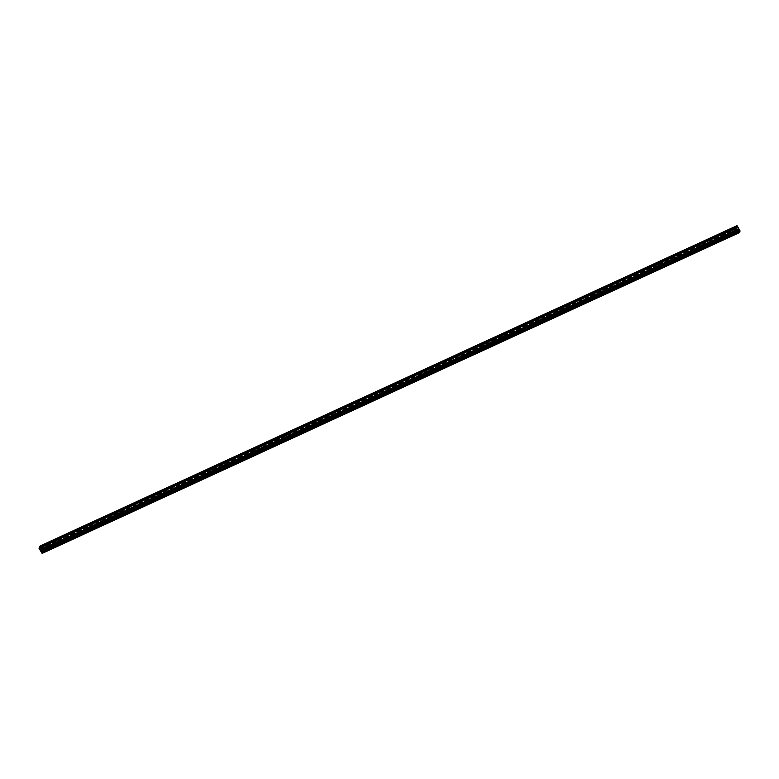 <?xml version="1.0" encoding="UTF-8"?>
<svg xmlns="http://www.w3.org/2000/svg" width="779" height="779" viewBox="0 0 779 779"><rect width="100%" height="100%" fill="white"/><g stroke="black" fill="none" stroke-linecap="round" stroke-linejoin="round"><path stroke-width="0.58" stroke-dasharray="3.9 2.92" d="M733.867 230.691L734.899 229.883L733.867 230.691M733.205 227.731L731.578 229.007L733.205 227.731M726.895 233.895L727.937 233.087L726.895 233.895M726.242 230.935L724.616 232.21L726.242 230.935M719.932 237.098L720.964 236.28L719.932 237.098M719.27 234.138L717.644 235.414L719.27 234.138M712.96 240.302L713.992 239.484L712.96 240.302M712.308 237.342L710.682 238.617L712.308 237.342M705.998 243.496L707.03 242.688L705.998 243.496M705.336 240.545L703.71 241.821L705.336 240.545M699.026 246.7L700.058 245.891L699.026 246.7M698.374 243.749L696.738 245.015L698.374 243.749M692.054 249.903L693.096 249.095L692.054 249.903M691.401 246.953L689.775 248.219L691.401 246.953M685.092 253.107L686.124 252.299L685.092 253.107M684.439 250.156L682.803 251.422L684.429 250.156M678.12 256.31L679.161 255.502L678.12 256.31M677.467 253.36L675.841 254.626L677.467 253.36M671.157 259.514L672.189 258.706L671.157 259.514M670.495 256.564L668.869 257.83L670.495 256.564M670.495 256.554L668.869 257.83L670.495 256.554M664.185 262.718L665.227 261.91L664.185 262.718M663.533 259.767L661.907 261.033L663.533 259.758M657.223 265.921L658.255 265.113L657.223 265.921M656.561 262.971L654.935 264.237L656.561 262.961M650.251 269.125L651.283 268.317L650.251 269.125M649.598 266.175L647.972 267.44L649.598 266.165M643.288 272.329L644.321 271.52L643.288 272.329M642.626 269.368L641 270.644L642.626 269.368M636.316 275.532L637.349 274.724L636.316 275.532M635.664 272.572L634.028 273.848L635.664 272.572M629.344 278.736L630.386 277.928L629.344 278.736M628.692 275.776L627.066 277.051L628.692 275.776M622.382 281.94L623.414 281.131L622.382 281.94M621.73 278.979L620.094 280.255L621.72 278.979M615.41 285.143L616.452 284.335L615.41 285.143M614.758 282.183L613.131 283.459L614.758 282.183M608.448 288.347L609.48 287.539L608.448 288.347M607.786 285.387L606.159 286.662L607.786 285.387M601.476 291.55L602.518 290.742L601.476 291.55M600.823 288.59L599.197 289.866L600.823 288.59M594.513 294.754L595.546 293.946L594.513 294.754M593.851 291.794L592.225 293.07L593.851 291.794M587.541 297.958L588.573 297.14L587.541 297.958M586.889 294.998L585.263 296.273L586.889 294.998M580.579 301.161L581.611 300.343L580.579 301.161M579.917 298.201L578.291 299.477L579.917 298.201M573.607 304.355L574.639 303.547L573.607 304.355M572.954 301.405L571.328 302.68L572.945 301.405M566.635 307.559L567.677 306.751L566.635 307.559M565.982 304.608L564.356 305.874L565.982 304.608M559.673 310.763L560.705 309.954L559.673 310.763M559.01 307.812L557.384 309.078L559.01 307.812M552.701 313.966L553.742 313.158L552.701 313.966M552.048 311.016L550.422 312.282L552.048 311.016M545.738 317.17L546.77 316.362L545.738 317.17M545.076 314.219L543.45 315.485L545.076 314.21M538.766 320.373L539.798 319.565L538.766 320.373M538.114 317.423L536.488 318.689L538.114 317.423M538.114 317.413L536.488 318.689L538.114 317.413M531.804 323.577L532.836 322.769L531.804 323.577M531.142 320.627L529.516 321.893L531.142 320.617M524.832 326.781L525.864 325.973L524.832 326.781M524.179 323.83L522.543 325.096L524.179 323.821M517.86 329.984L518.902 329.176L517.86 329.984M517.207 327.034L515.581 328.3L517.207 327.024M510.897 333.188L511.93 332.38L510.897 333.188M510.245 330.228L508.609 331.503L510.235 330.228M503.925 336.392L504.967 335.583L503.925 336.392M503.273 333.431L501.647 334.707L503.273 333.431M496.963 339.595L497.995 338.787L496.963 339.595M496.301 336.635L494.675 337.911L496.301 336.635M489.991 342.799L491.033 341.991L489.991 342.799M489.339 339.839L487.712 341.114L489.339 339.839M483.029 346.003L484.061 345.194L483.029 346.003M482.367 343.042L480.74 344.318L482.367 343.042M476.057 349.206L477.089 348.398L476.057 349.206M475.404 346.246L473.778 347.522L475.404 346.246M469.094 352.41L470.127 351.602L469.094 352.41M468.432 349.45L466.806 350.725L468.432 349.45M462.122 355.613L463.154 354.805L462.122 355.613M461.47 352.653L459.834 353.919L461.47 352.653M455.15 358.817L456.192 357.999L455.15 358.817M454.498 355.857L452.872 357.133L454.498 355.857M448.188 362.021L449.22 361.203L448.188 362.021M447.536 359.061L445.9 360.336L447.526 359.061M441.216 365.215L442.258 364.406L441.216 365.215M440.563 362.264L438.937 363.54L440.563 362.264M434.254 368.418L435.286 367.61L434.254 368.418M433.591 365.468L431.965 366.734L433.591 365.468M427.281 371.622L428.323 370.814L427.281 371.622M426.629 368.671L425.003 369.937L426.629 368.671M420.319 374.826L421.351 374.017L420.319 374.826M419.657 371.875L418.031 373.141L419.657 371.875M413.347 378.029L414.379 377.221L413.347 378.029M412.695 375.079L411.069 376.345L412.695 375.069M406.385 381.233L407.417 380.425L406.385 381.233M405.723 378.282L404.097 379.548L405.723 378.282M405.723 378.273L404.097 379.548L405.723 378.273M399.413 384.437L400.445 383.628L399.413 384.437M398.76 381.486L397.124 382.752L398.751 381.476M392.441 387.64L393.483 386.832L392.441 387.64M391.788 384.69L390.162 385.956L391.788 384.68M385.478 390.844L386.511 390.036L385.478 390.844M384.826 387.884L383.19 389.159L384.816 387.884M378.506 394.047L379.548 393.239L378.506 394.047M377.854 391.087L376.228 392.363L377.854 391.087M371.544 397.251L372.576 396.443L371.544 397.251M370.882 394.291L369.256 395.566L370.882 394.291M364.572 400.455L365.614 399.646L364.572 400.455M363.92 397.494L362.293 398.77L363.92 397.494M357.61 403.658L358.642 402.85L357.61 403.658M356.948 400.698L355.321 401.974L356.948 400.698M350.638 406.862L351.67 406.054L350.638 406.862M349.985 403.902L348.349 405.177L349.985 403.902M343.675 410.066L344.707 409.257L343.675 410.066M343.013 407.105L341.387 408.381L343.013 407.105M336.703 413.269L337.735 412.461L336.703 413.269M336.051 410.309L334.425 411.585L336.041 410.309M329.731 416.473L330.773 415.665L329.731 416.473M329.079 413.513L327.453 414.788L329.079 413.513M322.769 419.677L323.801 418.859L322.769 419.677M322.107 416.716L320.481 417.992L322.107 416.716M315.797 422.87L316.839 422.062L315.797 422.87M315.144 419.92L313.518 421.196L315.144 419.92M308.835 426.074L309.867 425.266L308.835 426.074M308.172 423.124L306.546 424.389L308.172 423.124M301.863 429.278L302.895 428.469L301.863 429.278M301.21 426.327L299.584 427.593L301.21 426.327M294.9 432.481L295.932 431.673L294.9 432.481M294.238 429.531L292.612 430.797L294.238 429.531M287.928 435.685L288.96 434.877L287.928 435.685M287.276 432.734L285.64 434L287.276 432.734M280.956 438.889L281.998 438.08L280.956 438.889M280.304 435.938L278.678 437.204L280.304 435.928M273.994 442.092L275.026 441.284L273.994 442.092M273.341 439.142L271.705 440.408L273.341 439.142M273.332 439.132L271.705 440.408L273.332 439.132M267.022 445.296L268.064 444.488L267.022 445.296M266.369 442.345L264.743 443.611L266.369 442.336M260.059 448.5L261.092 447.691L260.059 448.5M259.397 445.549L257.771 446.815L259.397 445.539M253.087 451.703L254.129 450.895L253.087 451.703M252.435 448.743L250.809 450.019L252.435 448.743M246.125 454.907L247.157 454.099L246.125 454.907M245.463 451.947L243.837 453.222L245.463 451.947M239.153 458.11L240.185 457.302L239.153 458.11M238.501 455.15L236.874 456.426L238.501 455.15M232.191 461.314L233.223 460.506L232.191 461.314M231.529 458.354L229.902 459.629L231.529 458.354M225.219 464.518L226.251 463.709L225.219 464.518M224.566 461.558L222.93 462.833L224.566 461.558M218.247 467.721L219.288 466.913L218.247 467.721M217.594 464.761L215.968 466.037L217.594 464.761M211.284 470.925L212.316 470.117L211.284 470.925M210.632 467.965L208.996 469.24L210.622 467.965M204.312 474.129L205.354 473.32L204.312 474.129M203.66 471.168L202.034 472.444L203.66 471.168M197.35 477.332L198.382 476.514L197.35 477.332M196.688 474.372L195.062 475.648L196.688 474.372M190.378 480.536L191.42 479.718L190.378 480.536M189.725 477.576L188.099 478.851L189.725 477.576M183.416 483.73L184.448 482.922L183.416 483.73M182.753 480.779L181.127 482.055L182.753 480.779M176.444 486.933L177.476 486.125L176.444 486.933M175.791 483.983L174.165 485.249L175.791 483.983M169.481 490.137L170.513 489.329L169.481 490.137M168.819 487.187L167.193 488.452L168.819 487.187M162.509 493.341L163.541 492.532L162.509 493.341M161.857 490.39L160.231 491.656L161.847 490.39M155.537 496.544L156.579 495.736L155.537 496.544M154.885 493.594L153.259 494.86L154.885 493.584M148.575 499.748L149.607 498.94L148.575 499.748M147.913 496.798L146.286 498.063L147.913 496.788M141.603 502.952L142.645 502.143L141.603 502.952M140.95 500.001L139.324 501.267L140.95 500.001M140.95 499.991L139.324 501.267L140.95 499.991M134.64 506.155L135.673 505.347L134.64 506.155M133.978 503.205L132.352 504.471L133.978 503.195M127.668 509.359L128.71 508.551L127.668 509.359M127.016 506.408L125.39 507.674L127.016 506.399M120.706 512.563L121.738 511.754L120.706 512.563M120.044 509.602L118.418 510.878L120.044 509.602M113.734 515.766L114.766 514.958L113.734 515.766M113.082 512.806L111.446 514.082L113.082 512.806M106.762 518.97L107.804 518.162L106.762 518.97M106.11 516.01L104.483 517.285L106.11 516.01M99.8 522.173L100.832 521.365L99.8 522.173M99.147 519.213L97.511 520.489L99.137 519.213M92.828 525.377L93.87 524.569L92.828 525.377M92.175 522.417L90.549 523.692L92.175 522.417M85.865 528.581L86.897 527.773L85.865 528.581M85.203 525.621L83.577 526.896L85.203 525.621M78.893 531.784L79.935 530.976L78.893 531.784M78.241 528.824L76.615 530.1L78.241 528.824M71.931 534.988L72.963 534.18L71.931 534.988M71.269 532.028L69.643 533.303L71.269 532.028M64.959 538.192L65.991 537.374L64.959 538.192M64.306 535.231L62.68 536.507L64.306 535.231M57.997 541.395L59.029 540.577L57.997 541.395M57.334 538.435L55.708 539.711L57.334 538.435M51.024 544.589L52.057 543.781L51.024 544.589M50.372 541.639L48.736 542.905L50.372 541.639M44.052 547.793L45.094 546.985L44.052 547.793M43.4 544.842L41.774 546.108L43.4 544.842M43.945 547.988L45.572 546.722L43.945 547.988M42.884 546.118L44.51 544.842L42.884 546.118M50.908 544.784L52.534 543.518L50.908 544.784M49.846 542.914L51.472 541.639L49.846 542.914M57.88 541.58L59.506 540.314L57.88 541.58M56.818 539.711L58.444 538.435L56.818 539.711M64.842 538.377L66.468 537.111L64.842 538.377M63.781 536.507L65.407 535.231L63.781 536.507M71.814 535.173L73.44 533.907L71.814 535.173M70.753 533.303L72.379 532.028L70.753 533.303M78.776 531.979L80.403 530.703L78.776 531.979M77.715 530.1L79.341 528.824L77.715 530.1M85.748 528.775L87.375 527.5L85.748 528.775M84.687 526.896L86.313 525.621L84.687 526.896M92.711 525.572L94.347 524.296L92.711 525.572M91.649 523.692L93.285 522.417L91.649 523.692M99.683 522.368L101.309 521.093L99.683 522.368M98.621 520.489L100.248 519.213L98.621 520.489M106.655 519.165L108.281 517.889L106.655 519.165M105.593 517.285L107.22 516.019L105.593 517.285M113.617 515.961L115.243 514.685L113.617 515.961M112.556 514.082L114.182 512.816L112.556 514.082M120.589 512.757L122.215 511.482L120.589 512.757M119.528 510.878L121.154 509.612L119.528 510.878M127.552 509.554L129.178 508.278L127.552 509.554M126.49 507.674L128.116 506.408L126.49 507.674M134.524 506.35L136.15 505.074L134.524 506.35M133.462 504.471L135.088 503.205L133.462 504.471M141.486 503.146L143.112 501.871L141.486 503.146M140.424 501.267L142.051 500.001L140.424 501.267M148.458 499.943L150.084 498.667L148.458 499.943M147.397 498.063L149.023 496.798L147.397 498.063M155.42 496.739L157.056 495.473L155.42 496.739M154.359 494.86L155.995 493.594L154.359 494.86M162.392 493.535L164.018 492.27L162.392 493.535M161.331 491.666L162.957 490.39L161.331 491.666M169.364 490.332L170.99 489.066L169.364 490.332M168.303 488.462L169.929 487.187L168.303 488.462M176.327 487.128L177.953 485.862L176.327 487.128M175.265 485.259L176.891 483.983L175.265 485.259M183.299 483.925L184.925 482.659L183.299 483.925M182.237 482.055L183.863 480.779L182.237 482.055M190.261 480.721L191.887 479.455L190.261 480.721M189.2 478.851L190.826 477.576L189.2 478.851M197.233 477.517L198.859 476.251L197.233 477.517M196.172 475.648L197.798 474.372L196.172 475.648M204.195 474.323L205.822 473.048L204.195 474.323M203.134 472.444L204.76 471.168L203.134 472.444M211.167 471.12L212.794 469.844L211.167 471.12M210.106 469.24L211.732 467.965L210.106 469.24M218.13 467.916L219.766 466.64L218.13 467.916M217.068 466.037L218.704 464.761L217.068 466.037M225.102 464.712L226.728 463.437L225.102 464.712M224.04 462.833L225.667 461.558L224.04 462.833M232.074 461.509L233.7 460.233L232.074 461.509M231.012 459.629L232.639 458.354L231.012 459.629M239.036 458.305L240.662 457.03L239.036 458.305M237.975 456.426L239.601 455.16L237.975 456.426M246.008 455.102L247.634 453.826L246.008 455.102M244.947 453.222L246.573 451.956L244.947 453.222M252.971 451.898L254.597 450.622L252.971 451.898M251.909 450.019L253.535 448.753L251.909 450.019M259.943 448.694L261.569 447.419L259.943 448.694M258.881 446.815L260.507 445.549L258.881 446.815M266.905 445.491L268.531 444.215L266.905 445.491M265.843 443.611L267.47 442.345L265.843 443.611M273.877 442.287L275.503 441.011L273.877 442.287M272.816 440.408L274.442 439.142L272.816 440.408M280.849 439.083L282.475 437.817L280.849 439.083M279.788 437.204L281.414 435.938L279.788 437.204M287.811 435.88L289.437 434.614L287.811 435.88M286.75 434L288.376 432.734L286.75 434M294.783 432.676L296.409 431.41L294.783 432.676M293.722 430.806L295.348 429.531L293.722 430.806M301.746 429.472L303.372 428.207L301.746 429.472M300.684 427.603L302.31 426.327L300.684 427.603M308.718 426.269L310.344 425.003L308.718 426.269M307.656 424.399L309.282 423.124L307.656 424.399M315.68 423.065L317.306 421.799L315.68 423.065M314.619 421.196L316.245 419.92L314.619 421.196M322.652 419.862L324.278 418.596L322.652 419.862M321.591 417.992L323.217 416.716L321.591 417.992M329.614 416.658L331.25 415.392L329.614 416.658M328.553 414.788L330.189 413.513L328.553 414.788M336.586 413.464L338.213 412.188L336.586 413.464M335.525 411.585L337.151 410.309L335.525 411.585M343.558 410.26L345.185 408.985L343.558 410.26M342.497 408.381L344.123 407.105L342.497 408.381M350.521 407.057L352.147 405.781L350.521 407.057M349.459 405.177L351.086 403.902L349.459 405.177M357.493 403.853L359.119 402.577L357.493 403.853M356.431 401.974L358.058 400.698L356.431 401.974M364.455 400.649L366.081 399.374L364.455 400.649M363.394 398.77L365.02 397.494L363.394 398.77M371.427 397.446L373.053 396.17L371.427 397.446M370.366 395.566L371.992 394.301L370.366 395.566M378.39 394.242L380.016 392.967L378.39 394.242M377.328 392.363L378.954 391.097L377.328 392.363M385.362 391.039L386.988 389.763L385.362 391.039M384.3 389.159L385.926 387.893L384.3 389.159M392.324 387.835L393.96 386.559L392.324 387.835M391.262 385.956L392.898 384.69L391.262 385.956M399.296 384.631L400.922 383.356L399.296 384.631M398.235 382.752L399.861 381.486L398.235 382.752M406.268 381.428L407.894 380.152L406.268 381.428M405.207 379.548L406.833 378.282L405.207 379.548M413.23 378.224L414.856 376.958L413.23 378.224M412.169 376.345L413.795 375.079L412.169 376.345M420.202 375.02L421.828 373.754L420.202 375.02M419.141 373.151L420.767 371.875L419.141 373.151M427.165 371.817L428.791 370.551L427.165 371.817M426.103 369.947L427.729 368.671L426.103 369.947M434.137 368.613L435.763 367.347L434.137 368.613M433.075 366.743L434.701 365.468L433.075 366.743M441.099 365.409L442.725 364.144L441.099 365.409M440.038 363.54L441.664 362.264L440.038 363.54M448.071 362.206L449.697 360.94L448.071 362.206M447.01 360.336L448.636 359.061L447.01 360.336M455.043 359.002L456.669 357.736L455.043 359.002M453.972 357.133L455.608 355.857L453.972 357.133M462.005 355.799L463.632 354.533L462.005 355.799M460.944 353.929L462.57 352.653L460.944 353.929M468.977 352.605L470.604 351.329L468.977 352.605M467.916 350.725L469.542 349.45L467.916 350.725M475.94 349.401L477.566 348.125L475.94 349.401M474.878 347.522L476.505 346.246L474.878 347.522M482.912 346.197L484.538 344.922L482.912 346.197M481.85 344.318L483.477 343.042L481.85 344.318M489.874 342.994L491.5 341.718L489.874 342.994M488.813 341.114L490.439 339.839L488.813 341.114M496.846 339.79L498.472 338.514L496.846 339.79M495.785 337.911L497.411 336.635L495.785 337.911M503.809 336.586L505.444 335.311L503.809 336.586M502.747 334.707L504.373 333.441L502.747 334.707M510.781 333.383L512.407 332.107L510.781 333.383M509.719 331.503L511.345 330.238L509.719 331.503M517.753 330.179L519.379 328.904L517.753 330.179M516.691 328.3L518.317 327.034L516.691 328.3M524.715 326.976L526.341 325.7L524.715 326.976M523.654 325.096L525.28 323.83L523.654 325.096M531.687 323.772L533.313 322.496L531.687 323.772M530.626 321.893L532.252 320.627L530.626 321.893M538.649 320.568L540.275 319.293L538.649 320.568M537.588 318.689L539.214 317.423L537.588 318.689M545.621 317.365L547.248 316.099L545.621 317.365M544.56 315.485L546.186 314.219L544.56 315.485M552.584 314.161L554.21 312.895L552.584 314.161M551.522 312.291L553.148 311.016L551.522 312.291M559.556 310.957L561.182 309.691L559.556 310.957M558.494 309.088L560.12 307.812L558.494 309.088M566.518 307.754L568.154 306.488L566.518 307.754M565.457 305.884L567.093 304.608L565.457 305.884M573.49 304.55L575.116 303.284L573.49 304.55M572.429 302.68L574.055 301.405L572.429 302.68M580.462 301.346L582.088 300.081L580.462 301.346M579.401 299.477L581.027 298.201L579.401 299.477M587.424 298.143L589.051 296.877L587.424 298.143M586.363 296.273L587.989 294.998L586.363 296.273M594.396 294.949L596.023 293.673L594.396 294.949M593.335 293.07L594.961 291.794L593.335 293.07M601.359 291.745L602.985 290.47L601.359 291.745M600.297 289.866L601.924 288.59L600.297 289.866M608.331 288.542L609.957 287.266L608.331 288.542M607.269 286.662L608.896 285.387L607.269 286.662M615.293 285.338L616.919 284.062L615.293 285.338M614.232 283.459L615.858 282.183L614.232 283.459M622.265 282.134L623.891 280.859L622.265 282.134M621.204 280.255L622.83 278.979L621.204 280.255M629.228 278.931L630.863 277.655L629.228 278.931M628.166 277.051L629.802 275.785L628.166 277.051M636.2 275.727L637.826 274.451L636.2 275.727M635.138 273.848L636.764 272.582L635.138 273.848M643.172 272.523L644.798 271.248L643.172 272.523M642.11 270.644L643.736 269.378L642.11 270.644M650.134 269.32L651.76 268.044L650.134 269.32M649.073 267.44L650.699 266.175L649.073 267.44M657.106 266.116L658.732 264.841L657.106 266.116M656.045 264.237L657.671 262.971L656.045 264.237M664.068 262.913L665.694 261.637L664.068 262.913M663.007 261.033L664.633 259.767L663.007 261.033M671.04 259.709L672.666 258.443L671.04 259.709M669.979 257.83L671.605 256.564L669.979 257.83M678.003 256.505L679.629 255.239L678.003 256.505M676.941 254.626L678.567 253.36L676.941 254.626M684.975 253.302L686.601 252.036L684.975 253.302M683.913 251.432L685.539 250.156L683.913 251.432M691.947 250.098L693.573 248.832L691.947 250.098M690.885 248.228L692.512 246.953L690.885 248.228M698.909 246.894L700.535 245.628L698.909 246.894M697.848 245.025L699.474 243.749L697.848 245.025M705.881 243.691L707.507 242.425L705.881 243.691M704.82 241.821L706.446 240.545L704.82 241.821M712.843 240.487L714.47 239.221L712.843 240.487M711.782 238.617L713.408 237.342L711.782 238.617M719.815 237.283L721.442 236.018L719.815 237.283M718.754 235.414L720.38 234.138L718.754 235.414M726.778 234.09L728.404 232.814L726.778 234.09M725.716 232.21L727.343 230.935L725.716 232.21M733.75 230.886L735.376 229.61L733.75 230.886M732.688 229.007L734.315 227.731L732.688 229.007M41.005 548.893L41.355 549.516M738.268 229.863L737.82 228.529L738.268 229.863M737.479 229.104L738.083 230.185L737.47 229.104M737.567 229.221L738.093 230.156L737.567 229.221M42.426 552.876L739.203 232.57M737.022 225.589L735.756 227.867L738.881 233.106M39.281 548.465L735.989 228.179M43.098 551.766L739.875 231.46M43.001 551.698L739.777 231.392M38.95 548.046L735.727 227.731M38.979 548.182L735.756 227.867M41.823 553.207L738.599 232.902M42.339 552.817L739.115 232.502M39.135 548.445L735.912 228.13M39.32 548.484L736.097 228.179M39.369 548.523L736.145 228.218M39.427 548.62L736.204 228.315M39.427 548.65L736.204 228.335M39.486 548.747L736.262 228.432M39.943 549.068L736.72 228.753M39.972 549.107L736.749 228.802M40.781 550.529L737.557 230.224M40.8 550.587L737.577 230.282M40.975 551.376L737.752 231.071M41.034 551.474L737.81 231.168L41.044 551.483M41.102 551.581L737.879 231.275M41.219 552.107L737.995 231.791M41.258 552.204L738.034 231.889M735.152 234.206L733.234 230.818M728.18 237.41L726.271 234.021M721.218 240.614L719.299 237.225M714.246 243.817L712.337 240.429M707.283 247.021L705.365 243.632M700.311 250.225L698.403 246.836M693.349 253.428L691.431 250.04M686.377 256.632L684.459 253.243M679.415 259.835L677.496 256.447M672.443 263.029L670.524 259.65M665.47 266.233L663.562 262.854M658.508 269.437L656.59 266.058M651.536 272.64L649.628 269.261M644.574 275.844L642.656 272.465M637.602 279.048L635.683 275.669M630.639 282.251L628.721 278.863M623.667 285.455L621.749 282.066M616.705 288.658L614.787 285.27M609.733 291.862L607.815 288.473M602.761 295.066L600.852 291.677M595.799 298.269L593.88 294.881M588.827 301.473L586.918 298.084M581.864 304.677L579.946 301.288M574.892 307.88L572.974 304.492M567.93 311.084L566.012 307.695M560.958 314.288L559.04 310.899M553.996 317.491L552.077 314.103M547.024 320.695L545.105 317.306M540.051 323.889L538.143 320.51M533.089 327.092L531.171 323.713M526.117 330.296L524.209 326.917M519.155 333.5L517.237 330.121M512.183 336.703L510.264 333.324M505.22 339.907L503.302 336.518M498.248 343.111L496.33 339.722M491.276 346.314L489.368 342.926M484.314 349.518L482.396 346.129M477.342 352.721L475.433 349.333M470.38 355.925L468.461 352.536M463.408 359.129L461.499 355.74M456.445 362.332L454.527 358.944M449.473 365.536L447.555 362.147M442.511 368.74L440.593 365.351M435.539 371.943L433.621 368.555M428.567 375.147L426.658 371.758M421.605 378.351L419.686 374.962M414.632 381.554L412.724 378.166M407.67 384.748L405.752 381.369M400.698 387.952L398.78 384.573M393.736 391.155L391.818 387.776M386.764 394.359L384.845 390.98M379.801 397.563L377.883 394.184M372.829 400.766L370.911 397.378M365.857 403.97L363.949 400.581M358.895 407.174L356.977 403.785M351.923 410.377L350.014 406.989M344.961 413.581L343.042 410.192M337.989 416.784L336.07 413.396M331.026 419.988L329.108 416.599M324.054 423.192L322.136 419.803M317.092 426.395L315.174 423.007M310.12 429.599L308.202 426.21M303.148 432.803L301.239 429.414M296.186 436.006L294.267 432.618M289.213 439.21L287.305 435.821M282.251 442.404L280.333 439.025M275.279 445.607L273.361 442.229M268.317 448.811L266.399 445.432M261.345 452.015L259.426 448.636M254.373 455.218L252.464 451.839M247.41 458.422L245.492 455.043M240.438 461.626L238.53 458.237M233.476 464.829L231.558 461.441M226.504 468.033L224.595 464.644M219.542 471.237L217.623 467.848M212.57 474.44L210.651 471.052M205.607 477.644L203.689 474.255M198.635 480.847L196.717 477.459M191.663 484.051L189.755 480.662M184.701 487.255L182.783 483.866M177.729 490.458L175.82 487.07M170.767 493.662L168.848 490.273M163.794 496.866L161.876 493.477M156.832 500.069L154.914 496.681M149.86 503.263L147.942 499.884M142.898 506.467L140.98 503.088M135.926 509.67L134.007 506.292M128.954 512.874L127.045 509.495M121.991 516.078L120.073 512.699M115.019 519.281L113.111 515.893M108.057 522.485L106.139 519.096M101.085 525.689L99.167 522.3M94.123 528.892L92.204 525.504M87.151 532.096L85.232 528.707M80.179 535.3L78.27 531.911M73.216 538.503L71.298 535.115M66.244 541.707L64.336 538.318M59.282 544.911L57.364 541.522M52.31 548.114L50.401 544.725M45.348 551.318L43.429 547.929M42.952 548.202L41.891 546.322M49.924 544.998L48.863 543.119M56.886 541.794L55.825 539.915M63.859 538.591L62.797 536.712M70.821 535.387L69.759 533.508M77.793 532.184L76.731 530.304M84.765 528.98L83.704 527.101M91.727 525.776L90.666 523.897M98.699 522.573L97.638 520.693M105.662 519.369L104.6 517.49M112.634 516.165L111.572 514.286M119.596 512.962L118.535 511.082M126.568 509.758L125.507 507.889M133.53 506.554L132.469 504.685M140.502 503.351L139.441 501.481M147.474 500.147L146.413 498.278M154.437 496.944L153.375 495.074M161.409 493.74L160.347 491.87M168.371 490.546L167.31 488.667M175.343 487.342L174.282 485.463M182.305 484.139L181.244 482.259M189.278 480.935L188.216 479.056M196.24 477.731L195.178 475.852M203.212 474.528L202.15 472.649M210.184 471.324L209.123 469.445M217.146 468.121L216.085 466.241M224.118 464.917L223.057 463.038M231.081 461.713L230.019 459.834M238.053 458.51L236.991 456.63M245.015 455.306L243.954 453.427M251.987 452.102L250.926 450.233M258.949 448.899L257.888 447.029M265.921 445.695L264.86 443.826M272.893 442.491L271.832 440.622M279.856 439.288L278.794 437.418M286.828 436.084L285.766 434.215M293.79 432.881L292.729 431.011M300.762 429.687L299.701 427.807M307.724 426.483L306.663 424.604M314.697 423.279L313.635 421.4M321.669 420.076L320.607 418.196M328.631 416.872L327.57 414.993M335.603 413.668L334.542 411.789M342.565 410.465L341.504 408.586M349.537 407.261L348.476 405.382M356.5 404.058L355.438 402.178M363.472 400.854L362.41 398.975M370.434 397.65L369.373 395.771M377.406 394.447L376.345 392.567M384.378 391.243L383.317 389.373M391.34 388.039L390.279 386.17M398.312 384.836L397.251 382.966M405.275 381.632L404.213 379.762M412.247 378.428L411.185 376.559M419.209 375.225L418.148 373.355M426.181 372.031L425.12 370.152M433.143 368.827L432.082 366.948M440.116 365.624L439.054 363.744M447.088 362.42L446.026 360.541M454.05 359.216L452.988 357.337M461.022 356.013L459.961 354.133M467.984 352.809L466.923 350.93M474.956 349.605L473.895 347.726M481.919 346.402L480.857 344.522M488.891 343.198L487.829 341.319M495.863 339.995L494.792 338.115M502.825 336.791L501.764 334.912M509.797 333.587L508.736 331.708M516.759 330.384L515.698 328.514M523.731 327.18L522.67 325.31M530.694 323.976L529.632 322.107M537.666 320.773L536.604 318.903M544.628 317.569L543.567 315.699M551.6 314.365L550.539 312.496M558.572 311.172L557.511 309.292M565.535 307.968L564.473 306.089M572.507 304.764L571.445 302.885M579.469 301.561L578.408 299.681M586.441 298.357L585.38 296.478M593.403 295.153L592.342 293.274M600.375 291.95L599.314 290.07M607.338 288.746L606.276 286.867M614.31 285.542L613.248 283.663M621.282 282.339L620.22 280.459M628.244 279.135L627.183 277.256M635.216 275.932L634.155 274.052M642.178 272.728L641.117 270.849M649.15 269.524L648.089 267.655M656.113 266.321L655.051 264.451M663.085 263.117L662.023 261.247M670.047 259.913L668.986 258.044M677.019 256.71L675.958 254.84M683.991 253.506L682.93 251.636M690.954 250.312L689.892 248.433M697.926 247.109L696.864 245.229M704.888 243.905L703.827 242.026M711.86 240.701L710.799 238.822M718.822 237.498L717.761 235.618M725.794 234.294L724.733 232.415M732.766 231.09L731.705 229.211M735.376 229.61L734.315 227.731M728.404 232.814L727.343 230.935M721.442 236.018L720.38 234.138M714.47 239.221L713.408 237.342M707.507 242.425L706.446 240.545M700.535 245.628L699.474 243.749M693.573 248.832L692.512 246.953M686.601 252.036L685.539 250.156M679.629 255.239L678.567 253.36M672.666 258.443L671.605 256.564M665.694 261.637L664.633 259.767M658.732 264.841L657.671 262.971M651.76 268.044L650.699 266.175M644.798 271.248L643.736 269.378M637.826 274.451L636.764 272.582M630.863 277.655L629.802 275.785M623.891 280.859L622.83 278.979M616.919 284.062L615.858 282.183M609.957 287.266L608.896 285.387M602.985 290.47L601.924 288.59M596.023 293.673L594.961 291.794M589.051 296.877L587.989 294.998M582.088 300.081L581.027 298.201M575.116 303.284L574.055 301.405M568.154 306.488L567.093 304.608M561.182 309.691L560.12 307.812M554.21 312.895L553.148 311.016M547.248 316.099L546.186 314.219M540.275 319.293L539.214 317.423M533.313 322.496L532.252 320.627M526.341 325.7L525.28 323.83M519.379 328.904L518.317 327.034M512.407 332.107L511.345 330.238M505.444 335.311L504.373 333.441M498.472 338.514L497.411 336.635M491.5 341.718L490.439 339.839M484.538 344.922L483.477 343.042M477.566 348.125L476.505 346.246M470.604 351.329L469.542 349.45M463.632 354.533L462.57 352.653M456.669 357.736L455.608 355.857M449.697 360.94L448.636 359.061M442.725 364.144L441.664 362.264M435.763 367.347L434.701 365.468M428.791 370.551L427.729 368.671M421.828 373.754L420.767 371.875M414.856 376.958L413.795 375.079M407.894 380.152L406.833 378.282M400.922 383.356L399.861 381.486M393.96 386.559L392.898 384.69M386.988 389.763L385.926 387.893M380.016 392.967L378.954 391.097M373.053 396.17L371.992 394.301M366.081 399.374L365.02 397.494M359.119 402.577L358.058 400.698M352.147 405.781L351.086 403.902M345.185 408.985L344.123 407.105M338.213 412.188L337.151 410.309M331.25 415.392L330.189 413.513M324.278 418.596L323.217 416.716M317.306 421.799L316.245 419.92M310.344 425.003L309.282 423.124M303.372 428.207L302.31 426.327M296.409 431.41L295.348 429.531M289.437 434.614L288.376 432.734M282.475 437.817L281.414 435.938M275.503 441.011L274.442 439.142M268.531 444.215L267.47 442.345M261.569 447.419L260.507 445.549M254.597 450.622L253.535 448.753M247.634 453.826L246.573 451.956M240.662 457.03L239.601 455.16M233.7 460.233L232.639 458.354M226.728 463.437L225.667 461.558M219.766 466.64L218.704 464.761M212.794 469.844L211.732 467.965M205.822 473.048L204.76 471.168M198.859 476.251L197.798 474.372M191.887 479.455L190.826 477.576M184.925 482.659L183.863 480.779M177.953 485.862L176.891 483.983M170.99 489.066L169.929 487.187M164.018 492.27L162.957 490.39M157.056 495.473L155.995 493.594M150.084 498.667L149.023 496.798M143.112 501.871L142.051 500.001M136.15 505.074L135.088 503.205M129.178 508.278L128.116 506.408M122.215 511.482L121.154 509.612M115.243 514.685L114.182 512.816M108.281 517.889L107.22 516.019M101.309 521.093L100.248 519.213M94.347 524.296L93.285 522.417M87.375 527.5L86.313 525.621M80.403 530.703L79.341 528.824M73.44 533.907L72.379 532.028M66.468 537.111L65.407 535.231M59.506 540.314L58.444 538.435M52.534 543.518L51.472 541.639M45.572 546.722L44.51 544.842M47.013 550.373L45.094 546.985M53.975 547.17L52.057 543.781M60.947 543.966L59.029 540.577M67.909 540.762L65.991 537.374M74.881 537.559L72.963 534.18M81.844 534.355L79.935 530.976M88.816 531.151L86.897 527.773M95.778 527.948L93.87 524.569M102.75 524.744L100.832 521.365M109.722 521.55L107.804 518.162M116.684 518.347L114.766 514.958M123.657 515.143L121.738 511.754M130.619 511.939L128.71 508.551M137.591 508.736L135.673 505.347M144.553 505.532L142.645 502.143M151.525 502.328L149.607 498.94M158.488 499.125L156.579 495.736M165.46 495.921L163.541 492.532M172.432 492.718L170.513 489.329M179.394 489.514L177.476 486.125M186.366 486.31L184.448 482.922M193.328 483.107L191.42 479.718M200.3 479.903L198.382 476.514M207.263 476.699L205.354 473.32M214.235 473.496L212.316 470.117M221.197 470.292L219.288 466.913M228.169 467.088L226.251 463.709M235.141 463.885L233.223 460.506M242.103 460.691L240.185 457.302M249.076 457.487L247.157 454.099M256.038 454.284L254.129 450.895M263.01 451.08L261.092 447.691M269.972 447.876L268.064 444.488M276.944 444.673L275.026 441.284M283.916 441.469L281.998 438.08M290.879 438.265L288.96 434.877M297.851 435.062L295.932 431.673M304.813 431.858L302.895 428.469M311.785 428.654L309.867 425.266M318.747 425.451L316.839 422.062M325.719 422.247L323.801 418.859M332.682 419.044L330.773 415.665M339.654 415.84L337.735 412.461M346.626 412.636L344.707 409.257M353.588 409.433L351.67 406.054M360.56 406.229L358.642 402.85M367.522 403.025L365.614 399.646M374.495 399.831L372.576 396.443M381.457 396.628L379.548 393.239M388.429 393.424L386.511 390.036M395.391 390.221L393.483 386.832M402.363 387.017L400.445 383.628M409.335 383.813L407.417 380.425M416.298 380.61L414.379 377.221M423.27 377.406L421.351 374.017M430.232 374.202L428.323 370.814M437.204 370.999L435.286 367.61M444.166 367.795L442.258 364.406M451.138 364.591L449.22 361.203M458.11 361.388L456.192 357.999M465.073 358.184L463.154 354.805M472.045 354.981L470.127 351.602M479.007 351.777L477.089 348.398M485.979 348.573L484.061 345.194M492.941 345.37L491.033 341.991M499.914 342.176L497.995 338.787M506.876 338.972L504.967 335.583M513.848 335.768L511.93 332.38M520.82 332.565L518.902 329.176M527.782 329.361L525.864 325.973M534.754 326.158L532.836 322.769M541.717 322.954L539.798 319.565M548.689 319.75L546.77 316.362M555.651 316.547L553.742 313.158M562.623 313.343L560.705 309.954M569.585 310.139L567.677 306.751M576.557 306.936L574.639 303.547M583.529 303.732L581.611 300.343M590.492 300.528L588.573 297.14M597.464 297.325L595.546 293.946M604.426 294.121L602.518 290.742M611.398 290.918L609.48 287.539M618.36 287.714L616.452 284.335M625.333 284.51L623.414 281.131M632.295 281.316L630.386 277.928M639.267 278.113L637.349 274.724M646.239 274.909L644.321 271.52M653.201 271.705L651.283 268.317M660.173 268.502L658.255 265.113M667.136 265.298L665.227 261.91M674.108 262.095L672.189 258.706M681.07 258.891L679.161 255.502M688.042 255.687L686.124 252.299M695.014 252.484L693.096 249.095M701.976 249.28L700.058 245.891M708.948 246.076L707.03 242.688M715.911 242.873L713.992 239.484M722.883 239.669L720.964 236.28M729.845 236.465L727.937 233.087M736.817 233.262L734.899 229.883M39.232 548.465L736.009 228.159"/><path stroke-width="1.17" d="M735.785 234.07L736.817 233.262L735.785 234.07M728.813 237.274L729.845 236.465L728.813 237.274M721.841 240.477L722.883 239.669L721.841 240.477M714.879 243.681L715.911 242.873L714.879 243.681M707.907 246.885L708.948 246.076L707.907 246.885M700.944 250.088L701.976 249.28L700.944 250.088M693.972 253.292L695.014 252.484L693.972 253.292M687.01 256.495L688.042 255.687L687.01 256.495M680.038 259.699L681.07 258.891L680.038 259.699M673.075 262.903L674.108 262.095L673.075 262.903M666.103 266.106L667.136 265.298L666.103 266.106M659.131 269.31L660.173 268.502L659.131 269.31M652.169 272.514L653.201 271.705L652.169 272.514M645.197 275.717L646.239 274.909L645.197 275.717M638.235 278.921L639.267 278.113L638.235 278.921M631.263 282.125L632.295 281.316L631.263 282.125M624.3 285.328L625.333 284.51L624.3 285.328M617.328 288.532L618.36 287.714L617.328 288.532M610.356 291.726L611.398 290.918L610.356 291.726M603.394 294.929L604.426 294.121L603.394 294.929M596.422 298.133L597.464 297.325L596.422 298.133M589.46 301.337L590.492 300.528L589.46 301.337M582.488 304.54L583.529 303.732L582.488 304.54M575.525 307.744L576.557 306.936L575.525 307.744M568.553 310.948L569.585 310.139L568.553 310.948M561.591 314.151L562.623 313.343L561.591 314.151M554.619 317.355L555.651 316.547L554.619 317.355M547.647 320.558L548.689 319.75L547.647 320.558M540.684 323.762L541.717 322.954L540.684 323.762M533.712 326.966L534.754 326.158L533.712 326.966M526.75 330.169L527.782 329.361L526.75 330.169M519.778 333.373L520.82 332.565L519.778 333.373M512.816 336.577L513.848 335.768L512.816 336.577M505.844 339.78L506.876 338.972L505.844 339.78M498.881 342.984L499.914 342.176L498.881 342.984M491.909 346.188L492.941 345.37L491.909 346.188M484.937 349.382L485.979 348.573L484.937 349.382M477.975 352.585L479.007 351.777L477.975 352.585M471.003 355.789L472.045 354.981L471.003 355.789M464.041 358.992L465.073 358.184L464.041 358.992M457.069 362.196L458.11 361.388L457.069 362.196M450.106 365.4L451.138 364.591L450.106 365.4M443.134 368.603L444.166 367.795L443.134 368.603M436.172 371.807L437.204 370.999L436.172 371.807M429.2 375.011L430.232 374.202L429.2 375.011M422.228 378.214L423.27 377.406L422.228 378.214M415.265 381.418L416.298 380.61L415.265 381.418M408.293 384.622L409.335 383.813L408.293 384.622M401.331 387.825L402.363 387.017L401.331 387.825M394.359 391.029L395.391 390.221L394.359 391.029M387.397 394.232L388.429 393.424L387.397 394.232M380.425 397.436L381.457 396.628L380.425 397.436M373.453 400.64L374.495 399.831L373.453 400.64M366.49 403.843L367.522 403.025L366.49 403.843M359.518 407.047L360.56 406.229L359.518 407.047M352.556 410.241L353.588 409.433L352.556 410.241M345.584 413.445L346.626 412.636L345.584 413.445M338.622 416.648L339.654 415.84L338.622 416.648M331.65 419.852L332.682 419.044L331.65 419.852M324.687 423.055L325.719 422.247L324.687 423.055M317.715 426.259L318.747 425.451L317.715 426.259M310.743 429.463L311.785 428.654L310.743 429.463M303.781 432.666L304.813 431.858L303.781 432.666M296.809 435.87L297.851 435.062L296.809 435.87M289.846 439.074L290.879 438.265L289.846 439.074M282.874 442.277L283.916 441.469L282.874 442.277M275.912 445.481L276.944 444.673L275.912 445.481M268.94 448.685L269.972 447.876L268.94 448.685M261.978 451.888L263.01 451.08L261.978 451.888M255.006 455.092L256.038 454.284L255.006 455.092M248.034 458.295L249.076 457.487L248.034 458.295M241.071 461.499L242.103 460.691L241.071 461.499M234.099 464.703L235.141 463.885L234.099 464.703M227.137 467.906L228.169 467.088L227.137 467.906M220.165 471.1L221.197 470.292L220.165 471.1M213.203 474.304L214.235 473.496L213.203 474.304M206.231 477.508L207.263 476.699L206.231 477.508M199.258 480.711L200.3 479.903L199.258 480.711M192.296 483.915L193.328 483.107L192.296 483.915M185.324 487.118L186.366 486.31L185.324 487.118M178.362 490.322L179.394 489.514L178.362 490.322M171.39 493.526L172.432 492.718L171.39 493.526M164.427 496.729L165.46 495.921L164.427 496.729M157.455 499.933L158.488 499.125L157.455 499.933M150.493 503.137L151.525 502.328L150.493 503.137M143.521 506.34L144.553 505.532L143.521 506.34M136.549 509.544L137.591 508.736L136.549 509.544M129.587 512.748L130.619 511.939L129.587 512.748M122.615 515.951L123.657 515.143L122.615 515.951M115.652 519.155L116.684 518.347L115.652 519.155M108.68 522.358L109.722 521.55L108.68 522.358M101.718 525.562L102.75 524.744L101.718 525.562M94.746 528.766L95.778 527.948L94.746 528.766M87.784 531.96L88.816 531.151L87.784 531.96M80.812 535.163L81.844 534.355L80.812 535.163M73.839 538.367L74.881 537.559L73.839 538.367M66.877 541.571L67.909 540.762L66.877 541.571M59.905 544.774L60.947 543.966L59.905 544.774M52.943 547.978L53.975 547.17L52.943 547.978M45.971 551.181L47.013 550.373L45.971 551.181M41.365 550.247L40.644 549.507L41.248 550.578M41.005 548.893L41.365 549.516M41.638 549.789L41.044 548.971L41.501 550.169M42.913 551.844L739.875 231.46L739.943 230.672L737.275 226.037L40.498 546.352L43.166 550.987L42.115 553.411L38.979 548.182L40.245 545.894L40.489 546.361L737.246 225.91L40.245 545.894M42.251 552.963L739.203 232.57L739.699 231.538M42.115 553.411L739.028 232.648M42.952 552.009L739.729 231.694M43.273 551.474L740.05 231.168M43.166 550.987L739.943 230.672M40.313 545.952L737.09 225.637M42.28 553.119L739.057 232.814M42.592 549.974L739.368 229.669M42.543 549.906L739.32 229.601M42.241 549.692L739.018 229.386M738.95 229.26L42.183 549.575L738.959 229.289M42.124 549.477L738.901 229.162M41.667 549.146L738.443 228.841M41.638 549.107L738.414 228.802M40.829 547.686L737.606 227.38M40.81 547.627L737.586 227.322M40.635 546.839L737.411 226.533M40.576 546.741L737.353 226.436M40.566 546.731L737.343 226.426M40.508 546.634L737.285 226.319M40.489 546.546L737.265 226.231M40.469 546.225L737.246 225.91"/></g></svg>
